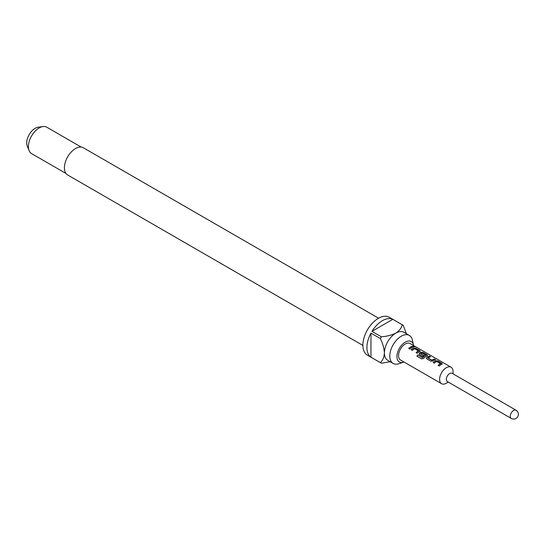<?xml version="1.0" encoding="UTF-8"?>
<svg xmlns="http://www.w3.org/2000/svg" width="545" height="545" viewBox="0 0 545 545"><rect width="100%" height="100%" fill="white"/><g stroke="black" fill="none" stroke-linecap="round" stroke-linejoin="round"><path stroke-width="0.82" d="M414.936 346.838L414.677 346.661C413.382 346.089 412.974 346.089 413.451 346.654M413.498 346.484C414.84 346.954 415.256 346.961 414.752 346.491C413.444 345.918 413.028 345.911 413.498 346.484L413.199 346.13M441.832 364.421L441.791 363.454L437.833 361.171L435.768 360.919A9.326 5.382 120 0 0 434.999 361.308A9.326 5.382 120 0 0 433.275 362.568M442.268 363.862L441.852 364.258L441.825 363.283L437.873 361.001L435.782 360.756A9.517 5.498 120 0 0 434.999 361.151A9.517 5.498 120 0 0 433.166 362.5L434.297 363.154A9.517 5.498 120 0 1 436.129 361.805A9.517 5.498 120 0 1 436.763 361.471L440.558 363.835A9.326 5.382 120 0 0 439.938 364.155A9.326 5.382 120 0 0 438.214 365.416M430.373 356.866L429.433 356.321A9.326 5.382 120 0 0 427.648 357.064A9.326 5.382 120 0 0 426.871 357.568L426.871 358.869L430.829 361.151L432.921 360.926A9.517 5.498 120 0 1 433.718 360.415A9.517 5.498 120 0 1 435.537 359.652L434.406 358.998A9.517 5.498 120 0 0 432.587 359.761A9.517 5.498 120 0 0 431.94 360.17L428.132 357.97A9.517 5.498 120 0 1 428.779 357.561A9.517 5.498 120 0 1 430.598 356.805L429.467 356.151A9.517 5.498 120 0 0 427.648 356.907A9.517 5.498 120 0 0 426.851 357.425M435.312 359.714L434.365 359.169A9.326 5.382 120 0 0 432.587 359.918A9.326 5.382 120 0 0 431.953 360.313L431.94 360.17M427.137 355.933L427.096 354.972L423.138 352.683L421.067 352.431A9.326 5.382 120 0 0 420.304 352.819A9.326 5.382 120 0 0 419.521 353.324L419.119 354.168M427.151 355.769L427.13 354.802L423.172 352.513L421.081 352.268A9.517 5.498 120 0 0 420.304 352.663A9.517 5.498 120 0 0 419.507 353.18L419.527 354.625L422.763 356.498A9.517 5.498 120 0 1 423.874 355.606L420.658 353.657A9.517 5.498 120 0 1 421.305 353.249A9.517 5.498 120 0 1 421.939 352.915L425.734 355.279A9.326 5.382 120 0 0 425.114 355.599A9.326 5.382 120 0 0 422.586 357.643L417.92 354.972A9.517 5.498 120 0 0 416.918 356.164L421.667 358.903L423.649 358.399A9.517 5.498 120 0 1 426.367 356.171A9.517 5.498 120 0 1 427.151 355.769L427.573 355.374M423.765 355.687L420.658 353.753M419.786 351.689L419.745 350.728L415.787 348.446L413.716 348.187A9.326 5.382 120 0 0 412.953 348.575A9.326 5.382 120 0 0 411.23 349.836M420.222 351.137L419.8 351.525L419.779 350.558L415.821 348.275L413.737 348.023A9.517 5.498 120 0 0 412.953 348.425A9.517 5.498 120 0 0 411.121 349.774L412.252 350.428A9.517 5.498 120 0 1 414.084 349.072A9.517 5.498 120 0 1 414.718 348.746L418.506 351.103A9.326 5.382 120 0 0 417.886 351.43A9.326 5.382 120 0 0 416.169 352.69M413.26 346.988L412.32 346.443A9.326 5.382 120 0 0 410.542 347.185A9.326 5.382 120 0 0 408.818 348.446M449.693 373.523A4.762 2.745 120 0 0 446.587 377.712A4.762 2.745 120 0 0 447.316 381.527L511.251 418.437A4.762 2.745 -60 0 1 510.263 416.264A4.762 2.745 -60 0 1 513.628 410.433A4.762 2.745 -60 0 1 516.006 410.201L452.071 373.284A4.762 2.745 120 0 0 449.693 373.523M453.058 373.856L453.058 371.581A9.517 5.498 120 0 0 451.09 367.221L410.038 343.52A9.517 5.498 120 0 0 405.276 343.99A9.517 5.498 120 0 0 399.063 352.377A9.517 5.498 120 0 0 400.52 360.007L441.573 383.707A9.517 5.498 120 0 0 446.328 383.237L448.303 382.1L446.328 383.237M451.09 367.221A9.517 5.498 120 0 0 446.328 367.691A9.517 5.498 120 0 0 440.115 376.077A9.517 5.498 120 0 0 441.573 383.707M441.852 364.258A9.517 5.498 120 0 0 441.069 364.653A9.517 5.498 120 0 0 439.236 366.008L438.105 365.354A9.517 5.498 120 0 1 439.938 364.006A9.517 5.498 120 0 1 440.571 363.672M426.449 358.344L426.871 358.869M425.747 355.115A9.517 5.498 120 0 0 425.114 355.442A9.517 5.498 120 0 0 422.538 357.527M419.098 354.107L419.527 354.625M419.8 351.525A9.517 5.498 120 0 0 419.016 351.927A9.517 5.498 120 0 0 417.191 353.276L416.06 352.622A9.517 5.498 120 0 1 417.886 351.273A9.517 5.498 120 0 1 418.519 350.946M411.673 347.683A9.517 5.498 120 0 0 409.84 349.032L408.709 348.378A9.517 5.498 120 0 1 410.542 347.029A9.517 5.498 120 0 1 412.354 346.273L413.485 346.92A9.517 5.498 120 0 0 411.673 347.683M413.532 345.537A11.806 6.819 120 0 0 413.437 345.012A11.806 6.819 120 0 0 405.276 342.124A11.806 6.819 120 0 0 396.978 355.531A11.806 6.819 120 0 0 403.511 362.207A11.806 6.819 120 0 0 404.015 362.023M413.437 345.012L412.422 340.175A16.18 9.34 120 0 0 409.329 335.42A16.18 9.34 120 0 0 401.236 336.224A16.18 9.34 120 0 0 390.67 350.476A16.18 9.34 120 0 0 393.149 363.447A16.18 9.34 120 0 0 398.817 363.74L403.511 362.207M378.584 318.219L83.365 147.777A15.703 9.067 120 0 0 75.51 148.553A15.703 9.067 120 0 0 65.25 162.39A15.703 9.067 120 0 0 67.662 174.972L362.881 345.421M81.205 147.082L46.781 127.203A15.226 8.795 120 0 0 43.014 126.563A15.226 8.795 120 0 0 39.172 127.959A15.226 8.795 120 0 0 29.11 150.638A15.226 8.795 120 0 0 31.556 153.581L65.979 173.453M43.014 126.563L38.143 127.223A11.929 6.887 120 0 0 35.132 128.32A11.929 6.887 120 0 0 27.25 146.087L29.11 150.638M393.149 363.447L387.768 360.334A16.18 9.34 -60 0 1 384.416 352.928A16.18 9.34 -60 0 1 395.854 333.111A16.18 9.34 -60 0 1 403.947 332.314L409.329 335.42M392.822 319.322L371.969 331.36A21.889 12.637 120 0 1 382.392 320.678A21.889 12.637 120 0 1 392.822 319.322L402.244 324.759A21.889 12.637 -60 0 1 402.762 325.031L389.3 317.265A21.889 12.637 120 0 0 378.359 318.348A21.889 12.637 120 0 0 364.06 337.641A21.889 12.637 120 0 0 367.412 355.177L380.873 362.95A21.889 12.637 -60 0 1 380.376 362.636L370.954 357.2A21.889 12.637 120 0 1 370.954 333.118L370.954 357.2M390.172 361.723L381.391 363.222A21.889 12.637 -60 0 1 380.873 362.95M371.969 331.36L381.391 336.803A21.889 12.637 -60 0 0 380.376 338.561L370.954 333.118M402.762 325.031A21.889 12.637 -60 0 1 403.259 325.351L406.352 333.704M402.244 324.759C401.508 327.927 399.383 330.713 395.854 333.111C391.657 335.155 386.841 336.388 381.391 336.803M380.376 338.561C382.74 343.486 384.089 348.275 384.416 352.928C384.096 357.179 382.754 360.415 380.376 362.636M422.443 357.67L417.92 354.972M417.967 355.088A9.326 5.382 120 0 0 417.02 356.219M431.804 360.327L428.132 358.065M426.871 357.568L426.469 358.406M511.251 418.437A4.762 4.762 0 0 0 517.75 416.7A4.762 4.762 0 0 0 516.006 410.201"/></g></svg>
